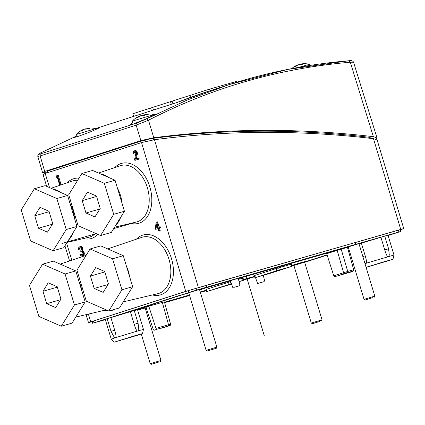 <?xml version="1.0" encoding="UTF-8"?>
<svg xmlns="http://www.w3.org/2000/svg" width="425" height="425" viewBox="0 0 425 425"><rect width="100%" height="100%" fill="white"/><g stroke="black" fill="none" stroke-linecap="round" stroke-linejoin="round"><path stroke-width="0.64" d="M42.521 172.444L44.699 171.424L40.147 155.922L37.809 156.416L42.521 172.444L47.467 172.152M229.144 84.618C267.952 72.192 307.886 64.233 348.957 60.748L288.129 69.349L229.144 84.618L187.212 100.018L146.577 118.904L136.786 123.064L40.747 153.839C38.16 154.599 38.261 154.227 41.05 152.724L76.803 135.899L40.928 152.772C38.707 153.515 37.666 154.732 37.809 156.416M192.328 96.73L191.765 94.855L209.567 89.149L236.374 81.451L236.624 82.28M209.567 89.149L210.051 90.738M151.433 110.697L150.631 108.035L132.823 113.741L133.631 116.402M150.631 108.035L152.718 107.44M171.307 104.332L170.505 101.671L152.697 107.376L153.499 110.038M170.505 101.671L172.13 101.198M190.512 97.383L189.922 95.444L172.12 101.15L172.922 103.812M189.922 95.444L191.781 94.913M132.733 122.703L129.981 124.647L133.328 124.036L146.912 118.543L152.58 115.738L154.599 114.298L150.721 115.17M76.808 135.942L73.934 137.509L77.233 136.738L90.961 131.638L98.834 128.1L95.62 128.929M176.619 102.627L95.418 128.648L176.619 102.627L209.27 90.987A965.005 719.387 72.2 0 0 176.619 102.627M44.699 171.424L140.845 140.611L153.776 137.758L148.495 120.227C211.751 87.667 279.023 68.335 350.301 62.22L373.378 136.675C298.924 127.93 225.723 128.292 153.776 137.758M375.897 139.166L377.039 137.987L373.378 136.675M47.627 172.672L47.18 171.19L144.516 139.995A1496.127 1115.328 72.2 0 1 144.983 139.931L152.968 138.337A1496.127 1115.328 -107.8 0 1 369.075 137.259L372.061 138.513M136.786 123.064A1.87 1.392 -107.8 0 0 136.181 125.147L148.495 120.227L146.577 118.904M348.957 60.748C351.385 60.334 352.915 60.828 353.552 62.22L350.301 62.22L348.776 60.786M141.552 142.572L185.725 291.375L400.733 229.42C404.558 228.331 404.818 228.321 401.498 229.394L403.75 228.618L377.129 139.995L373.474 138.678C299.264 129.928 226.265 130.278 154.477 139.719L141.552 142.572L45.193 173.453L43.021 174.468L46.665 186.341M92.113 321.613L91.508 321.789C87.683 322.878 87.428 322.888 90.743 321.81L88.379 314.107M88.49 322.591L185.725 291.375M401.498 229.394L400.201 229.813M188.934 292.395L188.397 290.604L206.502 285.271L355.273 242.542L355.815 244.327L196.52 290.1L93.973 322.83L105.363 319.674M188.397 290.604L93.431 321.04L92.082 321.507L92.623 323.297M355.815 244.327L400.706 231.492L400.164 229.702L355.279 242.553M57.067 178.643L56.61 177.119L56.801 175.594L58.198 175.174L60.897 184.126L60.307 184.317L59.5 184.546L57.258 177.119L57.067 178.643L57.667 178.468M134.045 151.884L133.402 153.345L132.908 153.499L132.945 151.821L134.252 150.774L135.416 151.029L136.483 152.772L136.59 154.201L135.384 159.184L138.959 158.063L139.246 159.019L135.681 160.161L134.879 160.39L134.592 159.439L135.894 152.963L134.996 151.789L134.045 151.884L134.481 151.757M136.197 158.923L137.397 153.972L137.291 152.543L136.218 150.795L134.252 150.774M133.402 153.345L132.908 153.499M134.204 153.112L134.704 151.773M80.453 246.755L81.589 247.648L82.163 249.549L81.919 250.883L82.896 251.616L83.454 253.103L83.502 254.341L82.705 255.643L83.847 255.096L84.309 254.113L84.262 252.875L83.698 251.382L82.721 250.654L82.971 249.321L82.392 247.414L81.26 246.527L79.703 246.787L81.26 246.527M82.705 255.643L81.457 255.834L80.537 255.292L79.895 254.246L80.389 254.086L80.915 254.756L81.722 254.915L82.753 254.373L82.976 253.677L82.301 251.802L80.846 251.643L80.612 250.883L81.573 249.741L81.053 248.025L79.693 247.839L79.05 249.294L79.852 249.066L78.556 249.454L78.588 247.77L79.703 246.787M79.852 249.066L80.352 247.722M82.376 254.676L81.191 253.858L80.389 254.086M83.507 255.414L81.913 255.898M158.073 228.592L155.693 229.33L155.348 228.188L156.172 222.286L157.569 221.861L159.115 226.982M156.761 222.094L158.318 227.237L160.108 226.69L160.453 227.832L159.465 228.145L160.268 230.812L158.87 231.232L158.068 228.57L155.693 229.33M124.429 211.246L111.302 232.454L100.582 235.535L113.703 214.327L124.429 211.246L115.063 180.242L92.581 170.446L81.855 173.522L68.733 194.735L78.094 225.739L100.582 235.535M113.703 214.327L104.343 183.318L81.855 173.522M82.222 200.611L85.967 213.015L94.961 216.931L100.215 208.447L96.47 196.047L87.476 192.127L82.222 200.611L96.603 196.483M104.343 183.318L115.063 180.242M99.859 209.026L85.967 213.015M132.643 286.7L119.521 307.913L108.795 310.988L121.922 289.781L132.643 286.7L123.282 255.696L100.794 245.9L90.073 248.981L76.946 270.188L86.312 301.192L108.795 310.988M121.922 289.781L112.561 258.777L90.073 248.981M90.44 276.064L94.185 288.469L103.179 292.389L108.428 283.905L104.683 271.501L95.689 267.58L90.44 276.064L104.816 271.936M112.561 258.777L123.282 255.696M108.072 284.479L94.185 288.469M76.946 226.461L63.819 247.674L53.098 250.75L66.226 229.542L76.946 226.461L67.586 195.458L45.098 185.661L34.377 188.742L21.25 209.95L30.611 240.954L53.098 250.75M66.226 229.542L56.86 198.539L34.377 188.742M34.744 215.826L38.489 228.23L47.483 232.151L52.732 223.667L48.987 211.262L39.992 207.342L34.744 215.826L49.119 211.698M56.86 198.539L67.586 195.458M52.376 224.241L38.489 228.23M85.159 301.92L72.037 323.127L61.312 326.209L74.439 304.996L85.159 301.92L75.799 270.911L53.316 261.115L42.59 264.196L29.468 285.403L38.829 316.413L61.312 326.209M74.439 304.996L65.078 273.992L42.59 264.196M42.957 291.284L46.702 303.684L55.696 307.604L60.945 299.12L57.205 286.716L48.211 282.8L42.957 291.284L57.333 287.151M65.078 273.992L75.799 270.911M60.589 299.694L46.702 303.684M57.391 175.403L60.095 184.354L60.897 184.126M60.095 184.354L59.5 184.546M133.609 152.235L134.412 152.001M133.429 152.708L134.231 152.479M134.906 150.774L135.708 150.54M135.416 151.029L136.218 150.795M136.042 151.661L136.845 151.433M136.372 152.394L137.174 152.161M136.483 152.772L137.291 152.543M136.616 153.568L137.418 153.335M136.59 154.201L137.397 153.972M138.152 158.297L138.438 159.248L139.246 159.019M138.438 159.248L134.879 160.39M83.502 254.341L84.309 254.113M83.528 253.709L84.331 253.475M83.321 254.819L84.123 254.591M83.04 255.329L83.847 255.096M80.601 254.437L81.409 254.208M80.915 254.756L81.722 254.522M81.17 254.883L81.977 254.649M80.846 251.643L81.287 251.52M79.693 247.839L80.128 247.711M79.257 248.184L80.059 247.956M79.077 248.662L79.879 248.428M79.05 249.294L78.556 249.454M80.963 247.01L81.77 246.782M81.589 247.648L82.392 247.414M81.919 248.375L82.721 248.147M82.036 248.758L82.838 248.524M82.163 249.549L82.971 249.321M82.142 250.187L82.944 249.953M81.919 250.883L82.721 250.654M82.524 251.106L83.332 250.877M82.896 251.616L83.698 251.382M83.226 252.344L84.028 252.115M83.454 253.103L84.262 252.875M159.306 226.918L159.651 228.06L160.453 227.832M158.663 228.379L159.465 231.046L160.268 230.812M159.465 231.046L158.87 231.232M156.628 223.805L156.039 227.965L157.723 227.423L156.628 223.805M156.846 227.704L157.154 225.548M362.86 256.551L365.218 255.845C366.791 261.189 366.987 263.691 365.803 263.351L393.98 255.021L388.036 235.328L384.763 236.157M388.583 248.795L389.316 255.106L388.551 256.461C387.642 257.428 386.368 255.255 384.726 249.937L388.583 248.795L384.752 236.119L359.029 243.876M359.013 243.812L361.781 243.015L359.013 243.812M358.966 243.663L348.224 246.904M400.706 231.492L388.099 235.54M304.667 262.305L327.133 255.101M347.777 248.482L348.622 248.216M291.879 266.103L293.914 265.519M293.888 265.434L304.629 262.188M312.566 259.765L327.128 255.101L312.566 259.765M134.167 310.537L107.196 318.707L111.026 331.383L114.707 330.246L110.877 317.571M114.707 330.246C116.28 335.591 116.471 338.093 115.292 337.748L138.035 330.862C137.132 331.829 135.857 329.651 134.215 324.339L130.39 311.663M134.247 310.532A17.951 0.271 -16.8 0 1 138.598 309.405A17.951 0.271 -16.8 0 1 137.551 309.82A17.951 0.271 -16.8 0 0 138.598 309.405A17.951 0.271 -16.8 0 0 134.247 310.532M139.182 309.581L137.626 310.08L139.182 309.581M107.212 318.755L105.294 319.457L111.238 339.15L115.292 337.748L114.229 337.269L111.026 331.383M203.841 288.086L198.48 289.627L203.841 288.086M199.474 289.473L188.732 292.713M180.763 295.019L116.184 315.717L180.763 295.019M134.215 324.339L138.067 323.197L138.805 329.508L138.035 330.862L143.469 329.423L137.519 309.729L134.252 310.558M138.948 334.847L114.389 342.109L133.439 336.138L142.481 333.625L138.948 334.847M137.28 335.325L140.25 334.3L132.6 336.425L116.62 341.434L137.28 335.325M145.106 307.881L160.974 360.448L150.232 363.694L141.291 334.077M158.844 362.015L151.401 364.315L158.844 362.015M206.029 285.425L206.571 287.215M199.442 289.356L216.877 347.119L206.136 350.359L207.304 350.986L216.256 348.282L207.304 350.986M304.598 262.071L322.033 319.834L311.291 323.08L293.856 265.317M319.903 321.401L312.46 323.701L319.903 321.401M358.928 243.546L374.802 296.113L364.06 299.354L348.187 246.787M372.667 297.675L365.224 299.981L372.667 297.675M365.218 255.845L361.388 243.169M384.726 249.937L380.901 237.262M393.98 255.021L392.992 259.223L366.143 267.426M364.99 263.612L365.803 263.351L364.777 262.905M366.09 267.251L392.992 259.223M387.791 260.923L390.761 259.898L383.111 262.023L367.131 267.033L387.791 260.923M233.777 287.417L240.035 285.568L233.777 287.417M263.877 281.69L257.614 283.544L263.877 281.69M230.419 280.861L199.553 289.728M339.543 249.624L326.682 253.693L333.774 275.793L347.735 271.437L341.174 249.167M339.086 275.304L344.951 273.482L344.558 273.312L352.267 271.378A29.176 0.441 163.2 0 1 353.515 270.948L353.696 269.726L347.464 247.361M351.061 271.729L351.193 271.894A29.176 0.441 163.2 0 0 352.346 271.633L352.766 271.208M148.585 306.26L148.623 306.377A28.427 0.43 163.2 0 1 145.844 307.413L146.439 307.227A28.751 0.436 -16.8 0 1 146.03 307.365L153.212 329.433L154.02 330.326A29.176 0.441 163.2 0 0 156.363 329.433L155.98 328.371L168.539 324.764C171.047 324.062 171.243 324.052 169.134 324.727M163.795 302.074L162.339 302.393L168.539 324.764A1.121 0.749 -106 0 1 168.146 326.049L156.363 329.433M140.133 308.592A1.121 0.749 -106 0 0 140.149 308.587L162.339 302.393M254.942 277.732L254.293 275.581L276.112 268.579L291.306 264.191L291.954 266.337L270.135 273.339L254.942 277.732L276.76 270.73L291.954 266.337M199.623 289.967L203.086 288.819L199.569 289.781M291.725 265.593L304.566 261.646L291.688 265.46M231.577 284.097L206.693 291.587L206.045 289.441L230.685 281.589M238.494 279.347L243.058 278.051L243.706 280.197L239.073 281.69M296.623 264.244A1.121 0.749 -106 0 0 296.639 264.238A1.121 0.749 -106 0 0 296.655 264.233L296.655 264.233A1.121 1.121 0 0 0 296.655 264.233L311.334 259.877A1.121 0.749 74 0 1 311.323 259.882M146.439 307.227L146.333 306.903M148.708 305.957L155.98 328.371M168.491 326.06A1.121 0.823 72.3 0 0 168.507 326.055L168.656 326.012A1.121 0.85 -107.8 0 1 168.635 326.017L161.473 328.185A1.121 0.749 -106 0 0 161.473 328.185L168.507 326.055A1.121 0.823 72.3 0 0 168.528 326.049M200.159 289.648L199.58 289.813L200.148 289.611M302.228 262.283L292.118 265.343L302.223 262.262M206.693 291.587L231.439 283.709M239.036 281.525L243.706 280.197M144.516 139.995L145.005 141.605M144.983 139.931L145.456 141.488M299.142 67.267L309.342 64.34L309.804 65.477M299.062 64.791A18.695 2.667 73.1 0 0 298.902 64.696A18.647 12.426 -106 0 0 298.695 64.797M301.341 64.409A18.647 13.903 72.2 0 0 300.523 64.419M296.963 65.62L296.857 65.269A18.647 13.903 72.2 0 0 296.735 65.322A18.647 13.903 72.2 0 0 294.36 66.794A17.839 11.889 74 0 1 296.14 66.226A18.647 13.903 -107.8 0 1 298.637 64.701A18.695 0.584 73.2 0 1 298.929 65.312A18.695 2.667 -106.9 0 1 299.195 64.531A18.647 12.426 74 0 1 301.83 64.504A17.839 13.297 -107.8 0 1 302.818 64.159A17.839 13.297 -107.8 0 1 303.838 63.925A18.647 12.426 -106 0 0 301.203 63.957A18.695 18.684 -132.6 0 1 304.619 63.681A18.695 18.503 -100.8 0 0 304.305 63.676A18.695 18.503 -100.8 0 0 303.864 63.686M296.99 65.599L296.889 65.269A18.695 18.684 47.4 0 0 296.862 65.285M298.902 64.696L298.993 64.998M301.357 64.451L301.203 63.957M139.039 116.625L138.933 116.28A18.647 13.903 72.2 0 0 138.816 116.333A18.7 18.7 0 0 0 132.398 121.088L151.422 115.345L151.757 116.179M141.137 115.797A18.695 2.667 73.1 0 0 140.978 115.701A18.647 12.426 -106 0 0 140.771 115.807M143.422 115.414A18.647 13.903 72.2 0 0 142.603 115.425M138.816 116.333A18.647 13.903 72.2 0 0 136.441 117.805A17.839 11.889 74 0 1 138.221 117.231A18.647 13.903 -107.8 0 1 140.718 115.706A18.695 0.584 73.2 0 1 141.01 116.317A18.695 2.667 -106.9 0 1 141.275 115.542A18.647 12.426 74 0 1 143.905 115.51A17.839 13.297 -107.8 0 1 144.893 115.17A17.839 13.297 -107.8 0 1 145.918 114.931A18.647 12.426 -106 0 0 143.283 114.963A18.695 18.684 -132.6 0 1 146.694 114.686A18.695 18.503 -100.8 0 0 145.94 114.692M139.065 116.609L138.97 116.28A18.695 18.684 47.4 0 0 138.938 116.291M140.978 115.701L141.073 116.009M143.432 115.457L143.283 114.963M76.994 136.813L76.495 134.417L95.519 128.674L95.885 129.588M85.234 129.126A18.695 2.667 73.1 0 0 85.074 129.03A18.647 12.426 -106 0 0 84.867 129.136M87.518 128.748A18.647 13.903 72.2 0 0 86.7 128.754M83.135 129.954L83.029 129.609A18.647 13.903 72.2 0 0 82.912 129.662A18.647 13.903 72.2 0 0 80.532 131.134A17.839 11.889 74 0 1 82.317 130.56A18.647 13.903 -107.8 0 1 84.809 129.041A18.695 0.584 73.2 0 1 85.106 129.652A18.695 2.667 -106.9 0 1 85.367 128.871A18.647 12.426 74 0 1 88.002 128.839A17.839 13.297 -107.8 0 1 88.99 128.499A17.839 13.297 -107.8 0 1 90.01 128.26A18.647 12.426 -106 0 0 87.38 128.292A18.695 18.684 -132.6 0 1 90.791 128.015A18.695 18.503 -100.8 0 0 90.036 128.021M83.162 129.938L83.066 129.609A18.695 18.684 47.4 0 0 83.034 129.62M85.074 129.03L85.165 129.338M87.529 128.786L87.38 128.292M206.502 285.271L207.044 287.061M145.212 308.247L146.221 307.955M164.618 302.669L189.577 295.502M200.361 292.405L206.417 290.668M243.637 279.974L254.665 276.808M137.631 310.096L145.137 307.998M230.366 280.702L238.239 278.322M148.623 306.377A28.427 0.43 163.2 0 0 139.453 308.81L130.783 311.275L182.197 294.828A17.951 0.271 163.2 0 0 188.79 292.905M327.059 254.883L310.638 260.1A17.951 0.271 163.2 0 0 296.804 264.207L291.752 265.668M254.527 276.356L243.498 279.522M206.279 290.217L200.223 291.954M189.438 295.051L164.491 302.217M348.553 247.993L347.719 248.264M238.303 278.572L336.393 250.405A17.951 0.271 163.2 0 0 336.393 250.415A17.951 0.271 163.2 0 0 342.183 248.875L347.485 247.371A28.427 0.43 163.2 0 0 347.469 247.377M347.57 247.743A28.427 0.43 163.2 0 0 348.41 247.515M199.548 289.701L230.414 280.84M131.452 223.502L113.688 228.602M96.199 233.628L62.337 243.355M264.355 335.994L246.33 276.287M40.747 153.839A1.87 1.392 72.2 0 0 40.147 155.922L136.181 125.147L140.845 140.611M71.82 260.18L66.603 243.18M49.539 187.595L45.193 173.453M114.793 167.562A31.168 20.767 74 0 1 121.077 163.529A31.168 20.767 74 0 1 149.871 187.027A31.168 20.767 74 0 1 139.092 223.199A31.168 20.767 74 0 1 130.82 223.348M136.414 239.169A31.168 20.767 74 0 1 142.699 235.137A31.168 20.767 74 0 1 171.488 258.634A31.168 20.767 74 0 1 160.714 294.807A31.168 20.767 74 0 1 152.437 294.955M67.315 182.782A31.168 20.767 74 0 1 73.594 178.75A31.168 20.767 74 0 1 79.013 178.123M97.909 234.372A31.168 20.767 74 0 1 91.609 238.414A31.168 20.767 74 0 1 83.337 238.568M115.504 309.065A31.168 20.767 74 0 1 113.231 310.022A31.168 20.767 74 0 1 109.985 310.648M108.04 310.664A31.168 20.767 74 0 1 104.954 310.17M154.477 139.719L198.358 287.544M373.474 138.678L400.733 229.42M114.548 227.21L136.292 222.052A29.298 19.523 -106 0 0 137.259 221.781A29.298 19.523 -106 0 0 147.39 187.776A29.298 19.523 -106 0 0 120.328 165.692A29.298 19.523 -106 0 0 120.121 165.761L98.573 173.055M115.945 224.958A28.029 18.679 -106 0 0 120.626 217.387M122.087 203.49A28.029 18.679 -106 0 0 117.422 188.041M108.428 177.347A28.029 18.679 -106 0 0 100.688 173.979M107.684 248.901L141.743 237.363A29.298 19.523 74 0 1 141.945 237.299A29.298 19.523 74 0 1 169.007 259.383A29.298 19.523 74 0 1 158.881 293.388A29.298 19.523 74 0 1 157.909 293.659L123.25 301.877M126.416 266.071A27.375 18.243 74 0 1 129.524 276.372M51.096 188.275L72.643 180.976A29.298 19.523 74 0 1 72.845 180.912A29.298 19.523 74 0 1 77.663 180.306M95.556 233.346A29.298 19.523 74 0 1 89.776 237.001A29.298 19.523 74 0 1 88.809 237.267L67.065 242.425M53.21 189.194A28.029 18.679 74 0 1 60.945 192.567M69.939 203.262A28.029 18.679 74 0 1 74.603 218.71M73.142 232.602A28.029 18.679 74 0 1 68.462 240.173M78.933 281.292A27.375 18.243 74 0 1 82.041 291.587M398.894 231.97L398.358 230.18M93.431 321.04L93.973 322.83M195.978 288.309L196.52 290.1M238.308 278.593L335.32 250.729A19.077 0.287 163.2 0 0 339.155 249.762M353.515 270.948L347.342 272.723A1.121 0.749 74 0 0 347.735 271.437L353.696 269.726M351.193 271.894L338.805 275.453M333.774 275.793L335.017 276.569L336.86 276.085A1.121 0.749 74 0 1 336.86 276.085L347.342 272.723M336.871 276.08L352.346 271.633L336.86 276.085A1.121 0.749 74 0 1 336.844 276.085M347.581 247.775A29.548 0.446 163.2 0 0 348.42 247.547M296.639 264.238L296.655 264.233A19.077 0.287 163.2 0 1 311.35 259.872L327.053 254.857L311.902 259.712A1.121 0.834 72.2 0 0 311.923 259.707M164.486 302.196L189.433 295.03L164.486 302.196M200.218 291.933L206.274 290.195L200.218 291.933M243.493 279.501L254.522 276.335L243.493 279.501M149.637 306.043A29.548 0.446 163.2 0 0 140.165 308.582L131.585 311.047A1.121 0.749 74 0 1 131.569 311.052A1.121 0.749 74 0 1 131.437 311.068A1.121 0.834 72.2 0 0 131.585 311.047L181.454 295.067A19.077 0.287 163.2 0 0 188.796 292.921M347.708 248.237L348.548 247.966L347.708 248.237M131.368 311.089A1.121 1.121 0 0 0 131.569 311.052L140.149 308.587A1.121 0.749 -106 0 0 140.165 308.582M168.146 326.049L168.635 326.017M311.35 259.872A1.121 0.749 74 0 1 311.334 259.877L311.87 259.723A1.121 0.749 -106 0 0 311.886 259.717A1.121 0.834 72.2 0 0 311.902 259.712A1.121 1.121 0 0 1 311.87 259.723A1.121 0.749 -106 0 1 311.854 259.728M337.179 250.352L343.873 273.748M291.348 266.496L290.7 264.35M278.641 267.814L279.289 269.965M254.745 275.427L255.393 277.578M276.76 270.73L276.112 268.579M243.1 280.357L242.452 278.21M230.387 281.674L231.041 283.82M206.497 289.287L207.145 291.433M228.512 284.585L227.864 282.439M152.968 138.337L153.43 139.867M369.362 138.205L369.075 137.259M209.27 90.987L229.176 84.612M353.552 62.22L377.039 137.987M64.94 245.868L69.567 260.945M86.057 314.654L88.49 322.586M75.772 317.092L106.223 309.873M60.201 264.116L86.142 255.329M134.242 310.521L138.067 323.197M114.389 342.109L111.244 339.15M142.481 333.625L143.469 329.423M151.401 364.315L150.232 363.694M160.352 361.617L160.974 360.448M188.7 292.597L206.136 350.359M216.256 348.282L216.877 347.119M312.46 323.701L311.291 323.08M321.412 321.002L322.033 319.834M365.224 299.981L364.06 299.354M374.175 297.277L374.802 296.113M240.035 285.568L238.228 278.269M232.873 287.73L230.345 280.649M257.614 283.544L255.489 277.589M264.775 281.382L263.282 275.352M352.267 271.378L338.799 275.405M168.656 326.012C170.234 325.082 169.979 326.522 170.595 324.227L164.39 301.851M309.342 64.34A18.7 18.7 0 0 0 304.305 63.676M296.735 65.322A18.7 18.7 0 0 0 291.725 68.637M132.398 121.093L133.03 124.132M151.422 115.345A18.7 18.7 0 0 0 146.386 114.686M95.519 128.674A18.7 18.7 0 0 0 90.483 128.015M82.912 129.662A18.7 18.7 0 0 0 76.495 134.417"/></g></svg>
